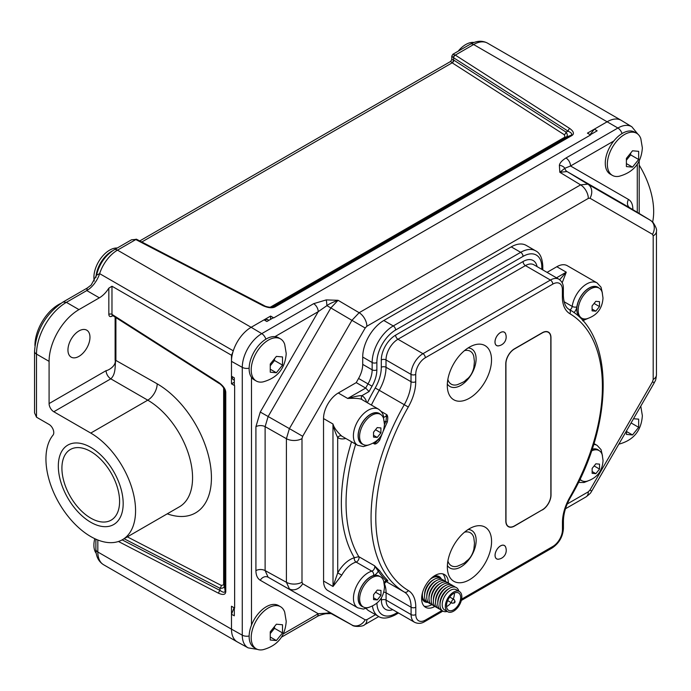 <?xml version="1.0" encoding="UTF-8"?>
<svg xmlns="http://www.w3.org/2000/svg" width="691" height="691" viewBox="0 0 691 691"><rect width="100%" height="100%" fill="white"/><g stroke="black" fill="none" stroke-linecap="round" stroke-linejoin="round"><path stroke-width="1.04" d="M96.559 275.156C99.288 264.031 105.153 255.584 114.145 249.814A6.668 3.852 60 0 1 117.479 250.151A27.795 16.048 -60 0 0 99.634 273.645A20.013 11.557 120 0 1 86.781 290.565L87.213 288.061L91.143 285.063L96.559 275.156L99.634 273.645L233.29 350.812A20.013 11.557 -60 0 1 231.485 355.226L231.485 383.825L234.629 385.638L234.629 608.063L231.485 606.24L231.485 629.164L231.485 614.282L234.094 607.752M590.045 134.659L594.407 129.131L607.285 121.694L587.436 133.147L590.58 134.97L273.74 317.895L270.596 316.081L251.135 327.309L264.022 319.864L267.529 319.518L268.911 320.322M96.204 553.336A22.233 12.835 -60 0 1 93.898 545.19A22.233 12.835 -60 0 1 94.779 538.686M94.261 281.073A22.233 12.835 -60 0 1 93.898 277.385A22.233 12.835 -60 0 1 117.254 248.026M95.945 277.402L96.014 276.555A22.233 12.835 -60 0 1 111.648 251.317L112.512 250.842M114.145 249.814L131.549 239.768L135.557 239.431L262.986 305.681C268.073 307.936 272.081 308.35 275.018 306.925L571.975 135.479C574.446 133.786 573.72 131.471 569.816 128.535L455.309 55.107L452.899 54.243L470.295 44.198A6.668 3.852 60 0 1 473.629 44.526A27.795 16.048 -60 0 1 487.535 43.144C482.327 40.337 476.583 40.691 470.295 44.198M136.706 239.354A2.22 1.278 114.8 0 0 136.576 239.276A2.22 1.278 114.8 0 0 135.557 239.431M131.549 239.768L136.835 239.406L264.014 305.517C265.664 306.804 271.425 307.84 273.593 306.959L570.965 135.315L566.024 137.198C567.734 136.084 567.708 134.365 565.946 132.05L453.806 60.152A2.22 1.347 -57.3 0 1 452.156 62.829L450.67 61.43L139.763 240.926M453.806 60.152L451.784 59.504L450.67 61.43M571.975 135.479A2.22 1.287 60 0 0 570.965 135.315C572.537 134.218 571.612 132.845 568.166 131.204L453.65 57.785L453.495 59.962A2.22 1.417 -60 0 1 451.923 62.682M455.067 54.969A2.22 1.417 -60 0 0 453.495 57.69L451.784 56.17L452.899 54.243M458.142 51.212A22.233 12.835 -60 0 1 473.974 42.453M60.713 303.47A33.358 19.262 120 0 0 34.93 345.465A33.358 19.262 120 0 0 34.93 345.655M639.201 165.132A63.373 36.588 60 0 1 652.641 222.01M237.739 642.155A27.795 16.048 -60 0 1 237.238 641.887A27.795 16.048 -60 0 1 231.485 629.164L97.828 551.997L97.828 539.999M637.836 134.114L631.824 126.764L621.356 120.415A27.795 16.048 -60 0 0 607.285 121.694A27.795 16.048 -60 0 1 621.183 120.312L487.535 43.144M233.29 350.812A27.795 16.048 -60 0 1 242.964 334.081M270.596 319.346L270.596 316.081M231.485 383.825L234.327 382.183M231.485 355.226L111.977 286.229L108.832 288.156A20.013 11.557 -60 0 1 99.357 297.83L78.955 309.611A42.255 24.392 120 0 0 49.087 361.358L36.502 354.094A6.668 3.852 180 0 1 34.55 351.374C36.105 330.333 45.606 313.878 63.045 302.019L66.379 302.347A42.255 24.392 120 0 0 36.502 354.094L36.502 417.191L34.55 412.873L34.55 351.374M223.642 387.806L223.642 584.88A2.22 1.287 180 0 1 224.281 585.674C224.212 587.721 222.718 588.559 219.79 588.179L220.161 590.529A2.22 1.347 117.3 0 0 218.676 593.293C223.167 595.21 225.534 594.675 225.767 591.686L225.767 392.229C225.542 388.99 223.176 385.725 218.676 382.434L111.977 314.379A2.22 1.287 0 0 0 108.832 314.379C109.023 316.487 110.068 317.091 111.977 316.202L112.883 315.683M36.502 417.191L49.052 424.429A6.668 3.852 60 0 1 53.19 429.655A6.668 3.852 60 0 1 53.026 435.114A63.373 36.588 -120 0 0 62.656 508.904A63.373 36.588 -120 0 0 122.437 539.706A63.373 36.588 -120 0 0 132.154 488.917A63.373 36.588 -120 0 0 90.754 433.076L53.803 411.741A6.668 3.852 60 0 1 49.087 403.57L49.087 361.358M115.121 317.109L115.121 359.994C116.563 365.418 108.988 370.272 106.086 370.661L49.087 403.57M67.951 350.009A15.565 8.983 120 0 0 71.173 357.135A15.565 8.983 120 0 0 83.17 352.963A15.565 8.983 120 0 0 89.968 337.294A15.565 8.983 120 0 0 86.738 330.168A15.565 8.983 120 0 0 74.749 334.34A15.565 8.983 120 0 0 67.951 350.009M271.338 307.331L566.024 137.198A2.22 1.287 60 0 1 565.013 137.043L564.297 134.728A2.22 1.347 -57.3 0 0 565.946 132.05L568.166 131.204A2.22 1.347 -57.3 0 1 569.816 128.535M273.144 307.106L274.007 306.761A2.22 1.287 60 0 1 275.018 306.925M264.014 305.517A2.22 1.218 117.5 0 0 262.986 305.681M90.754 518.12A40.786 23.546 -120 0 0 111.147 520.142A40.786 23.546 -120 0 0 117.392 487.457A40.786 23.546 -120 0 0 90.754 451.517A40.786 23.546 -120 0 0 70.361 449.504A40.786 23.546 -120 0 0 64.108 482.18A40.786 23.546 -120 0 0 90.754 518.12M115.907 317.618L115.907 359.994C114.568 363.613 116.572 373.624 110.802 378.832L53.803 411.741M112.443 315.182L111.977 314.379L111.977 286.229M112.434 315.398L219.047 383.401A2.22 1.218 -57.5 0 1 218.676 382.434M122.152 539.87L220.161 590.529C223.305 592.688 224.955 592.809 225.119 590.891L225.119 391.434A2.22 1.287 0 0 0 225.767 392.229M224.99 390.51L225.085 390.976C224.765 388.662 220.982 384.187 219.047 383.401M224.281 388.843L224.281 585.674L225.119 590.891A2.22 1.287 0 0 0 225.767 591.686M123.179 503.54A45.865 26.483 -120 0 0 103.166 457.39A45.865 26.483 -120 0 0 67.822 445.099A45.865 26.483 -120 0 0 58.32 466.097A45.865 26.483 -120 0 0 78.342 512.256A45.865 26.483 -120 0 0 113.687 524.538A45.865 26.483 -120 0 0 123.179 503.54M594.407 129.131L597.145 130.824L590.269 134.788M273.429 317.713L266.864 321.505L264.022 319.864M234.327 380.231L232.936 379.428L231.485 376.224L234.327 377.856L234.327 385.466M234.318 607.881L234.318 615.811L231.485 614.282M237.419 641.982A27.795 16.048 -60 0 1 231.485 629.155L242.273 635.176A27.536 15.893 120 0 0 248.147 647.873L237.419 641.982M231.485 376.224L231.485 361.35A27.795 16.048 -60 0 1 251.144 327.301L117.479 250.151L135.807 239.561A2.22 1.218 117.5 0 1 136.835 239.406M632.852 209.632L632.852 209.079C632.775 204.398 631.324 201.193 628.499 199.457L570.541 165.995A6.564 3.792 -120 0 0 565.981 157.997C562.016 160.45 559.805 162.886 559.373 165.322L559.822 172.275L564.849 168.276A6.564 5.278 -167.9 0 0 559.373 165.322M613.781 141.024L570.541 165.995L564.849 168.276A6.564 5.364 120 0 0 567.052 171.558L559.822 172.275L580.595 184.86L359.147 312.712L338.063 300.3L326.247 299.911L313.662 303.669L261.751 333.641A27.536 15.893 120 0 0 242.282 367.362L242.273 635.176A6.564 3.792 180 0 0 249.131 635.996M326.247 299.911A6.564 0.708 -93.7 0 1 326.903 305.655L330.842 307.927L338.063 300.3C332.44 302.364 328.726 304.144 326.903 305.655L318.223 311.667L260.265 412.043L255.912 426.692L255.912 570.636C255.99 575.309 257.441 578.522 260.265 580.259L318.223 613.72A6.564 3.792 60 0 1 316.858 616.726C317.376 615.854 325.953 613.306 326.696 613.703A6.564 0.631 85.3 0 0 326.903 613.159L331.093 613.565M283.362 633.846L318.223 613.72L326.903 613.159A6.564 5.364 120 0 1 330.842 613.427L331.024 613.522M274.983 336.629L318.223 311.667A6.564 3.792 -120 0 0 313.662 303.669M469.465 579.758A31.276 18.061 120 0 0 491.025 547.427A31.276 18.061 120 0 0 479.018 525.678A31.276 18.061 120 0 0 469.457 528.693A31.276 18.061 120 0 0 449.521 576.778A31.276 18.061 120 0 0 469.465 579.758M469.396 347.158A31.276 18.061 -60 0 1 478.967 344.144A31.276 18.061 -60 0 1 490.973 365.893A31.276 18.061 -60 0 1 469.414 398.223A31.276 18.061 -60 0 1 449.461 395.243A31.276 18.061 -60 0 1 469.396 347.158M499.334 559.028A7.722 4.457 -60 0 1 496.648 558.881A7.722 4.457 -60 0 1 495.05 555.348A7.722 4.457 -60 0 1 498.418 547.574A7.722 4.457 -60 0 1 504.378 545.501A7.722 4.457 -60 0 1 505.847 547.747M505.777 334.409A7.722 4.457 120 0 0 504.309 332.164A7.722 4.457 120 0 0 498.358 334.228A7.722 4.457 120 0 0 494.981 342.01A7.722 4.457 120 0 0 496.579 345.543A7.722 4.457 120 0 0 499.265 345.69M542.357 509.967A12.257 7.074 120 0 0 551.021 494.955L550.969 337.718A12.257 7.074 120 0 0 548.429 332.112A12.257 7.074 120 0 0 542.297 332.716L514.441 348.817A12.257 7.074 120 0 0 505.777 363.829L505.829 521.066A12.257 7.074 120 0 0 508.369 526.672A12.257 7.074 120 0 0 514.493 526.058L542.202 509.88M448.39 583.118A18.907 10.918 120 0 0 444.468 574.549A18.907 10.918 120 0 0 429.897 579.619A18.907 10.918 120 0 0 421.64 598.648A18.907 10.918 120 0 0 425.561 607.303A18.907 10.918 120 0 0 434.941 606.404M541.813 269.352L541.813 267.21A3.325 1.918 -0 0 0 542.78 265.854C542.254 257.847 539.87 252.846 535.629 250.833L526.188 245.383A29.851 17.24 120 0 0 511.254 246.868L383.816 320.494A29.851 17.24 120 0 0 362.715 357.057L362.715 364.373A20.402 11.782 -60 0 1 358.577 378.452A176.542 101.922 120 0 0 356.236 382.624L338.27 393.006A20.86 12.041 120 0 0 323.526 418.556L323.578 581.036A20.86 12.041 120 0 0 327.897 590.58L357.765 607.83A20.86 12.041 -60 0 1 355.381 588.741A20.86 12.041 -60 0 1 371.844 571.155A3.325 1.918 120 0 0 374.263 568.823A3.325 1.918 120 0 0 374.513 565.739L379.713 570.801A163.586 94.442 120 0 0 387.349 580.077C388.083 581.096 387.927 581.321 386.874 580.751L385.949 580.518A6.651 3.844 120 0 0 384.101 582.858M383.617 417.079A3.325 1.918 120 0 0 386.822 414.704C387.876 415.896 388.04 418.349 387.297 422.054A163.586 94.442 120 0 0 383.375 430.89M382.114 433.939A163.586 94.442 120 0 0 379.67 440.15C377.623 443.009 375.895 444.287 374.479 443.985A3.325 1.918 120 0 0 374.712 442.266M378.392 439.2A164.674 95.073 120 0 0 378.219 439.657L374.479 443.985L373.123 443.207M363.146 606.879A17.534 10.123 -60 0 1 359.355 591.427A17.534 10.123 -60 0 1 373.615 575.482A6.651 3.844 120 0 0 378.262 571.181L374.513 565.739L358.793 556.661A3.325 1.918 -60 0 1 358.534 559.745A3.325 1.918 -60 0 1 356.115 562.077A20.86 12.041 120 0 0 341.777 575.137L333.019 586.486L332.967 424.006C333.926 427.522 336.854 431.555 341.734 436.107A20.86 12.041 120 0 0 341.993 436.263L357.713 445.341A20.86 12.041 -60 0 1 357.713 421.251A20.86 12.041 -60 0 1 378.573 409.21C381.717 411.551 383.401 414.194 383.626 417.157A3.325 2.228 170.4 0 1 383.47 418.159M355.684 444.166A163.586 94.442 -60 0 0 358.793 556.661L354.345 557.749A3.325 2.332 -105.8 0 0 356.115 562.077L371.844 571.155A3.325 2.332 74.2 0 1 373.615 575.482M366.213 608.555A29.851 17.24 120 0 0 368.977 610.896L378.418 616.346C382.235 619.015 387.763 618.575 395.01 615.025L398.508 613.003M564.055 301.708L572.183 306.398A20.86 12.041 -60 0 1 582.28 287.309A20.86 12.041 -60 0 1 597.136 282.939L567.259 265.69A20.86 12.041 120 0 0 556.825 266.726L547.056 272.375M356.236 382.624L365.677 388.074L369.063 391.555L361.842 395.718C360.175 395.39 355.459 396.306 347.711 398.457L365.677 388.074A176.542 101.922 120 0 1 368.018 383.902L358.577 378.452M556.497 277.825L566.266 272.176L559.65 279.717M556.825 266.726L566.266 272.176L562.18 282.8M381.182 411.447L386.822 414.704L385.898 421.441A164.674 95.073 120 0 0 384.446 424.628M366.619 402.309A24.185 13.967 120 0 0 361.842 395.718A3.325 2.712 -62.6 0 0 362.576 399.985C361.229 398.56 356.271 398.042 347.711 398.457L338.27 393.006M323.526 418.556L332.967 424.006C333.399 427.237 334.962 431.771 337.674 437.602L337.718 572.891L333.019 586.486L323.578 581.036M441.299 578.911A14.511 8.378 120 0 0 439.174 576.57A14.511 8.378 120 0 0 433.309 576.596M445.289 581.191A18.907 10.918 120 0 0 442.793 573.875M424.136 606.188A18.907 10.918 120 0 0 431.728 604.685M421.752 596.609A14.511 8.378 120 0 0 424.663 601.706A14.511 8.378 120 0 0 427.746 602.371M447.327 383.989A21.689 12.524 120 0 0 449.927 386.494A21.689 12.524 120 0 0 460.776 385.414A21.689 12.524 -60 0 0 474.942 366.299A21.689 12.524 -60 0 0 471.616 348.92A21.68 12.516 120 0 0 468.135 347.927A21.689 12.524 -60 0 1 471.616 348.92A21.68 12.516 120 0 1 476.099 358.854A21.68 12.516 -60 0 1 466.632 380.672A21.68 12.516 -60 0 1 449.927 386.485A21.68 12.516 -60 0 1 447.327 383.98M449.677 567.838L449.988 568.019A21.68 12.516 -60 0 0 466.693 562.206A21.68 12.516 -60 0 0 476.159 540.388A21.68 12.516 120 0 0 471.668 530.463A21.689 12.524 120 0 1 474.993 547.833A21.689 12.524 120 0 1 460.828 566.948A21.689 12.524 -60 0 1 449.979 568.028A21.689 12.524 -60 0 1 447.379 565.523M471.357 530.282L471.668 530.463A21.689 12.524 120 0 0 468.204 529.453M496.604 345.509A7.679 4.44 120 0 1 495.015 341.993A7.679 4.44 -60 0 1 498.366 334.254A7.679 4.44 -60 0 1 504.283 332.198A7.679 4.44 -60 0 1 505.527 333.701A8.888 8.888 0 0 1 498.522 345.828A7.679 4.44 120 0 1 496.604 345.509L496.198 345.267M496.674 558.846A7.679 4.44 120 0 1 495.076 555.331A7.679 4.44 -60 0 1 498.436 547.6A7.679 4.44 -60 0 1 504.352 545.536A7.679 4.44 -60 0 1 505.596 547.039A8.888 8.888 0 0 1 498.591 559.166A7.679 4.44 120 0 1 496.674 558.846L496.259 558.613M550.813 337.804A12.041 6.953 120 0 0 548.317 332.302A12.041 6.953 120 0 0 542.297 332.898L514.441 348.99A12.041 6.953 120 0 0 505.933 363.742L505.985 520.971A12.041 6.953 120 0 0 508.472 526.482A12.041 6.953 120 0 0 514.493 525.886L542.357 509.785A12.041 6.953 120 0 0 550.865 495.041L550.813 337.804M453.59 592.118A11.678 6.737 120 0 0 445.963 602.405A11.678 6.737 120 0 0 447.751 611.76A11.678 6.737 120 0 0 453.59 611.181A11.678 6.737 -60 0 0 461.217 600.894A11.678 6.737 -60 0 0 459.42 591.539A11.678 6.737 -60 0 0 453.59 592.118M459.42 591.539L456.276 589.725A11.678 6.737 120 0 0 450.446 590.295A11.678 6.737 120 0 0 442.819 600.591A11.678 6.737 120 0 0 444.607 609.946L447.751 611.76M448.882 588.689A11.678 6.737 120 0 0 448.243 589.026A11.678 6.737 120 0 0 440.012 604.055M446.68 587.419A11.678 6.737 120 0 0 446.041 587.756A11.678 6.737 120 0 0 437.809 602.785M444.477 586.141A11.678 6.737 120 0 0 443.838 586.486A11.678 6.737 120 0 0 435.606 601.515M442.283 584.871A11.678 6.737 120 0 0 441.635 585.217A11.678 6.737 120 0 0 433.404 600.246M440.081 583.601A11.678 6.737 120 0 0 439.433 583.947A11.678 6.737 120 0 0 431.201 598.967M437.878 582.332A11.678 6.737 120 0 0 437.23 582.677A11.678 6.737 120 0 0 429.007 597.698M435.675 581.062A11.678 6.737 120 0 0 435.036 581.399A11.678 6.737 120 0 0 426.805 596.428M433.473 579.792A11.678 6.737 120 0 0 432.834 580.129A11.678 6.737 120 0 0 424.602 595.158M422.374 593.189A11.678 6.737 120 0 0 422.4 593.889M458.867 591.22A13.561 7.834 -60 0 0 449.573 588.257A13.561 7.834 120 0 0 440.063 603.442A13.561 7.834 120 0 0 447.189 611.44M431.27 578.522A11.678 6.737 120 0 0 430.657 578.851M453.59 593.474A10.011 5.778 120 0 0 447.051 602.293A10.011 5.778 120 0 0 448.58 610.317A10.011 5.778 120 0 0 453.59 609.816A10.011 5.778 -60 0 0 460.128 600.997A10.011 5.778 -60 0 0 458.591 592.982A10.011 5.778 -60 0 0 453.59 593.474M446.55 606.568A10.011 5.778 120 0 0 447.302 606.188A10.011 5.778 -60 0 0 451.163 602.621M454.332 593.094A10.011 5.778 -60 0 1 453.218 599.062M454.998 601.464L454.367 599.935A2.056 1.183 120 0 0 454.039 599.538A2.056 1.183 120 0 0 452.458 600.082A2.056 1.183 120 0 0 451.56 602.155A2.056 1.183 120 0 0 451.983 603.096A2.056 1.183 120 0 0 452.493 603.183L454.134 602.958A0.941 0.544 120 0 0 454.998 601.464A0.941 0.544 120 0 0 454.134 602.958M441.782 610.291A13.561 7.834 120 0 1 438.241 599.943A13.561 7.834 120 0 1 447.379 586.987A13.561 7.834 -60 0 1 455.17 587.108M439.58 609.021A13.561 7.834 120 0 1 436.047 598.674A13.561 7.834 120 0 1 445.177 585.718A13.561 7.834 -60 0 1 452.968 585.838M437.386 607.743A13.561 7.834 120 0 1 433.844 597.404A13.561 7.834 120 0 1 442.974 584.448A13.561 7.834 -60 0 1 450.765 584.56M435.183 606.473A13.561 7.834 120 0 1 431.642 596.126A13.561 7.834 120 0 1 440.772 583.169A13.561 7.834 -60 0 1 448.563 583.29M432.981 605.204A13.561 7.834 120 0 1 429.439 594.856A13.561 7.834 120 0 1 438.569 581.9A13.561 7.834 -60 0 1 446.36 582.021M430.778 603.934A13.561 7.834 120 0 1 427.237 593.586A13.561 7.834 120 0 1 436.366 580.63A13.561 7.834 -60 0 1 444.166 580.751M428.575 602.664A13.561 7.834 120 0 1 425.034 592.317A13.561 7.834 120 0 1 434.164 579.36A13.561 7.834 -60 0 1 441.964 579.481M430.208 579.291A13.561 7.834 120 0 1 431.97 578.091A13.561 7.834 -60 0 1 439.761 578.212M422.538 592.584A13.561 7.834 120 0 0 426.373 601.395M436.064 575.905A13.561 7.834 -60 0 1 437.558 576.942M422.538 599.347A13.561 7.834 120 0 0 424.17 600.125M363.181 444.443L361.825 443.657A17.344 10.011 -60 0 1 358.232 435.719A17.344 10.011 120 0 1 365.807 418.262A17.344 10.011 120 0 1 379.169 413.615L380.525 414.393A17.344 10.011 120 0 0 367.163 419.04A17.344 10.011 120 0 0 359.588 436.496A17.344 10.011 -60 0 0 363.181 444.443A17.344 10.011 -60 0 0 368.407 445.004C378.4 441.774 383.747 434.881 384.446 424.317L383.626 418.642A17.344 10.011 120 0 0 380.525 414.393M380.922 432.851L377.226 437.446L373.537 437.118L373.537 432.195L377.226 427.591L380.922 427.928L380.922 432.851L375.619 429.793M377.226 437.446L373.632 435.373M373.537 432.246L373.891 431.815M363.233 606.923L361.877 606.145A17.344 10.011 -60 0 1 358.284 598.199A17.344 10.011 120 0 1 365.85 580.751A17.344 10.011 120 0 1 379.221 576.104L380.577 576.881A17.344 10.011 120 0 0 367.215 581.528A17.344 10.011 120 0 0 359.64 598.985A17.344 10.011 -60 0 0 363.233 606.923A17.344 10.011 -60 0 0 368.458 607.484C378.452 604.262 383.799 597.37 384.498 586.806L383.678 581.131A17.344 10.011 120 0 0 380.577 576.881M380.974 595.34L377.277 599.935L373.581 599.607L373.581 594.675L377.277 590.079L380.974 590.408L380.974 595.34L375.671 592.273M377.277 599.935L373.684 597.862M373.589 594.735L373.935 594.303M592.066 449.392A17.344 10.011 120 0 1 597.775 449.824L599.132 450.61A17.344 10.011 120 0 1 602.232 454.851L603.053 460.534C602.353 471.089 597.007 477.991 587.013 481.212A17.344 10.011 -60 0 1 581.787 480.651L580.431 479.874A17.344 10.011 -60 0 1 579.853 479.485M581.787 480.651A17.344 10.011 -60 0 1 580.034 479.105M599.132 450.61A17.344 10.011 120 0 0 591.556 450.895M599.538 469.068L595.841 473.663L592.144 473.335L592.144 468.403L595.841 463.808L599.538 464.136L599.538 469.068L594.234 466.002M595.841 473.663L592.247 471.59M592.144 468.463L592.498 468.032M581.744 318.162L580.38 317.385A17.344 10.011 -60 0 1 576.795 309.438A17.344 10.011 120 0 1 584.361 291.991A17.344 10.011 120 0 1 597.732 287.344L599.088 288.121A17.344 10.011 120 0 0 585.718 292.768A17.344 10.011 120 0 0 578.151 310.224A17.344 10.011 -60 0 0 581.744 318.162A17.344 10.011 -60 0 0 586.961 318.724C596.964 315.502 602.31 308.601 603.001 298.046L602.181 292.362A17.344 10.011 120 0 0 599.088 288.121M599.486 306.579L595.789 311.175L592.092 310.846L592.092 305.914L595.789 301.319L599.486 301.647L599.486 306.579L594.182 303.513M595.789 311.175L592.196 309.102M592.101 305.975L592.446 305.543M256.231 380.991L254.167 379.8A24.297 14.027 -60 0 1 249.131 368.674A24.297 14.027 120 0 1 259.738 344.222A24.297 14.027 120 0 1 278.456 337.718L280.529 338.91A24.297 14.027 120 0 0 261.803 345.422A24.297 14.027 120 0 0 251.204 369.866A24.297 14.027 -60 0 0 256.231 380.991A24.297 14.027 -60 0 0 262.995 381.898C277.437 377.951 285.176 368.493 286.221 353.516L284.692 344.317A24.297 14.027 120 0 0 280.529 338.91M282.515 365.116L276.383 372.751L270.25 372.199L270.25 364.027L276.383 356.392L282.515 356.945L282.515 365.116L274.508 360.495L274.508 359.234M276.383 372.751L270.535 369.374M270.431 365.574L274.508 360.495M256.231 648.806L254.158 647.605A24.297 14.027 -60 0 1 249.131 636.489A24.297 14.027 120 0 1 259.738 612.036A24.297 14.027 120 0 1 278.456 605.532L280.529 606.724A24.297 14.027 120 0 0 261.803 613.237A24.297 14.027 120 0 0 251.196 637.681A24.297 14.027 -60 0 0 256.231 648.806A24.297 14.027 -60 0 0 262.995 649.704C277.428 645.765 285.176 636.307 286.221 621.33L284.692 612.131A24.297 14.027 120 0 0 280.529 606.724M282.515 632.93L276.383 640.557L270.25 640.013L270.25 631.833L276.383 624.206L282.515 624.759L282.515 632.93L274.508 628.309L274.508 627.039M276.383 640.557L270.535 637.18M270.431 633.388L274.508 628.309M640.738 406.23A24.297 14.027 120 0 1 640.833 406.515L642.362 415.714C641.317 430.692 633.578 440.15 619.136 444.097A24.297 14.027 -60 0 1 618.842 444.149M633.509 418.755L638.657 419.143L638.657 427.314L631.082 422.944M638.657 427.314L632.524 434.95L626.392 434.397L626.694 430.484M632.524 434.95L626.677 431.573M612.373 175.376L610.308 174.184A24.297 14.027 -60 0 1 605.273 163.059A24.297 14.027 120 0 1 615.88 138.615A24.297 14.027 120 0 1 634.597 132.102L636.67 133.294A24.297 14.027 120 0 0 617.953 139.807A24.297 14.027 120 0 0 607.346 164.251A24.297 14.027 -60 0 0 612.373 175.376A24.297 14.027 -60 0 0 619.136 176.283C633.578 172.335 641.317 162.877 642.362 147.9L640.833 138.701A24.297 14.027 120 0 0 636.67 133.294M638.657 159.509L632.524 167.136L626.392 166.583L626.392 158.412L632.524 150.785L638.657 151.329L638.657 159.509L630.658 154.888L630.658 153.618M632.524 167.136L626.677 163.758M626.573 159.966L630.658 154.888M447.846 379.445A19.011 10.978 -60 0 0 457.312 384.706C467.073 380.577 463.359 381.743 467.919 378.409C470.744 375.852 472.713 372.216 473.853 367.517L474.423 361.592L473.758 356.21A19.011 10.978 120 0 0 464.473 350.639M471.668 530.463A21.68 12.516 120 0 0 468.196 529.461M449.988 568.019A21.68 12.516 -60 0 1 447.379 565.514M447.898 560.98A19.011 10.978 -60 0 0 457.364 566.24C467.125 562.111 463.411 563.277 467.98 559.943C470.796 557.387 472.774 553.75 473.905 549.051L474.484 543.126L473.819 537.745A19.011 10.978 120 0 0 464.533 532.174M237.238 641.887L103.581 564.728A27.795 16.048 -60 0 1 97.828 551.997A6.668 3.852 0 0 1 95.876 549.276L95.876 539.187M141.819 241.997L452.156 62.829L564.297 134.728M453.65 57.785A2.22 1.347 -57.3 0 1 455.309 55.107L473.629 44.526L617.892 128.025L565.981 157.997M118.446 541.494L218.676 593.293M108.832 288.156L108.832 314.379M78.955 309.611L66.379 302.347L86.781 290.565L99.357 297.83M270.129 307.296L565.013 137.043M106.086 370.661A6.668 3.852 -120 0 0 110.802 378.832L147.753 400.167A63.373 36.588 -120 0 1 189.153 456.017A63.373 36.588 -120 0 1 179.435 506.797L122.437 539.706M115.121 359.994L157.185 383.825A13.345 7.705 -60 0 1 147.753 400.167L90.754 433.076M223.642 584.88L221.275 585.415L127.351 536.872M167.257 513.828A76.718 44.293 -120 0 0 211.196 471.806A76.718 44.293 -120 0 0 157.185 383.825M221.275 585.415A2.22 1.347 -62.7 0 1 219.79 588.179L124.121 538.738M112.262 315.329A2.22 1.287 -120 0 0 111.977 316.202M637.283 212.327L637.283 164.268M251.481 377.329L251.481 625.113M622.038 133.553A6.564 3.792 -120 0 0 617.892 128.025A27.536 15.893 120 0 1 631.824 126.764M628.499 199.457A6.564 5.364 -60 0 0 629.777 207.775L567.052 171.558L587.825 184.143L580.595 184.86A11.116 6.418 -120 0 1 588.317 198.395L366.869 326.247A11.116 6.418 -120 0 0 359.147 312.712L351.918 320.339L330.842 307.927L268.108 416.578L265.119 426.649L265.119 570.585L268.108 577.201L352.462 625.269M632.852 209.079A6.564 3.792 0 0 0 632.403 209.364M629.95 207.879L650.335 220.239L587.825 184.143A11.116 9.078 -60 0 1 589.984 198.231L588.317 198.395M251.144 327.301L261.751 333.641A6.564 3.792 -120 0 1 265.888 339.169M650.836 220.576L629.864 207.827M567.216 503.989L588.317 491.811L589.984 490.049L652.503 381.769L653.194 379.445L653.194 235.856A11.116 6.418 0 0 0 656.45 231.312C657.011 229.697 655.854 226.708 652.96 222.338L650.335 220.239A11.116 9.078 -60 0 1 652.503 234.327L589.984 198.231M260.265 580.259A6.564 5.364 120 0 1 268.108 577.201L351.918 624.992A11.116 9.078 120 0 0 365.202 619.827L366.869 619.663L375.515 614.67M255.912 570.636A6.564 3.792 180 0 1 265.119 570.585L286.411 582.288L289.399 588.896A11.116 9.078 120 0 0 302.684 583.731L365.202 619.827M255.912 426.692A6.564 3.792 180 0 1 265.119 426.649L286.411 438.69L286.411 582.288A11.116 6.418 180 0 0 301.993 582.202L302.684 583.731M260.265 412.043L289.399 428.619L286.411 438.69A11.116 6.418 180 0 0 301.993 438.612L301.993 582.202M249.14 368.191A6.564 3.792 180 0 1 242.282 367.362L231.485 361.35M366.869 326.247L365.202 328.009L351.918 320.339L289.399 428.619L302.684 436.289L301.993 438.612M365.202 328.009L302.684 436.289M653.194 235.856L652.503 234.327M588.317 491.811A11.116 6.418 60 0 1 586.02 496.898L586.02 496.898C592.74 491.69 590.304 492.571 591.755 491.068L654.265 382.788C655.103 380.508 655.681 381.985 656.45 374.911L656.45 231.312M589.984 490.049L591.755 491.068M652.503 381.769L654.265 382.788M653.194 379.445A11.116 6.418 0 0 0 656.45 374.911M366.869 619.663A11.116 6.418 60 0 1 364.563 624.75L378.78 616.545M461.631 599.157L552.86 546.443A13.57 7.834 120 0 0 562.448 529.824L562.448 522.491A36.683 21.179 -60 0 1 569.894 497.183A160.26 92.525 120 0 0 569.833 313.679A36.683 21.179 -60 0 1 562.379 296.983L562.379 289.65A13.57 7.834 120 0 0 552.783 284.113L425.319 357.757A13.57 7.834 120 0 0 415.723 374.384L415.723 381.708A36.683 21.179 -60 0 1 408.286 407.016A160.26 92.525 120 0 0 408.338 590.529A36.683 21.179 -60 0 1 415.792 607.225L415.801 614.558A13.57 7.834 120 0 0 425.397 620.086L441.998 610.498M569.833 313.679A3.325 2.712 -59.2 0 0 569.185 309.464A3.325 2.712 -59.2 0 0 569.159 309.447M562.379 296.983A3.325 1.918 -0 0 0 563.355 295.618L563.355 288.294C563.493 284.45 561.999 281.418 558.881 279.199A16.895 9.752 120 0 0 550.425 280.045L422.961 353.688A16.895 9.752 120 0 0 411.015 374.384L411.024 381.708A33.358 19.262 -60 0 1 404.252 404.727A163.586 94.442 120 0 0 404.313 592.04A33.358 19.262 -60 0 1 411.093 607.225L411.093 614.558A16.895 9.752 120 0 0 414.591 622.289C418.038 623.887 421.415 623.662 424.706 621.615L442.871 611.12M562.379 289.65A3.325 1.918 -0 0 0 563.355 288.294M552.783 284.113A3.325 1.918 -120 0 0 550.425 280.045L525.419 265.603A16.895 9.752 -60 0 1 533.867 264.765L558.881 279.199M425.319 357.757A3.325 1.918 -120 0 0 422.961 353.688L397.956 339.246L525.419 265.603A3.325 1.918 60 0 1 523.061 261.526A20.22 11.678 -60 0 1 537.071 266.614M415.723 374.384A3.325 1.918 180 0 1 411.015 374.384L386.01 359.942A16.895 9.752 -60 0 1 397.956 339.246A3.325 1.918 60 0 1 395.598 335.17L523.061 261.526M415.723 381.708A3.325 1.918 180 0 1 411.024 381.708L386.01 367.275L386.01 359.942A3.325 1.918 -0 0 0 381.302 359.942A20.22 11.678 -60 0 1 395.598 335.17M408.286 407.016L379.247 390.285A33.358 19.262 120 0 0 386.01 367.275A3.325 1.918 -0 0 0 381.302 367.275L381.302 359.942M408.338 590.529A3.325 2.712 120.8 0 1 404.313 592.04L386.001 581.468M415.792 607.225A3.325 1.918 180 0 1 411.093 607.225L386.079 592.783A3.325 1.918 -0 0 0 383.773 592.222M415.801 614.558A3.325 1.918 180 0 1 411.093 614.558L386.079 600.116A3.325 1.918 -0 0 0 381.38 600.116L381.38 597.845M425.397 620.086A3.325 1.918 60 0 1 424.706 621.615M552.86 546.443A3.325 1.918 60 0 1 552.169 547.972C559.079 543.281 562.828 536.786 563.424 528.468L563.424 521.135C563.502 513.612 565.834 505.734 570.429 497.477C613.979 423.479 614.584 334.444 569.185 309.464C568.054 308.791 563.908 306.761 563.355 295.618M562.448 529.824A3.325 1.918 -0 0 0 563.424 528.468M562.448 522.491A3.325 1.918 -0 0 0 563.424 521.135M569.894 497.183L570.429 497.477M583.023 320.961L584.543 319.847A3.325 2.332 -105.8 0 0 585.648 318.948M584.171 318.94A6.651 3.844 120 0 0 582.573 320.469M592.127 449.219A17.534 10.123 -60 0 1 599.054 450.567M581.71 480.608A17.534 10.123 -60 0 1 579.766 479.658M573.971 312.652A6.651 3.844 120 0 0 576.847 306.899A17.534 10.123 -60 0 1 586.21 290.073A17.534 10.123 -60 0 1 599.002 288.078M379.67 440.15L378.219 439.657A6.651 3.844 120 0 0 378.055 439.554M363.103 444.391A17.534 10.123 -60 0 1 361.73 423.574A17.534 10.123 -60 0 1 380.447 414.35M384.222 421.311A6.651 3.844 120 0 0 385.898 421.441L387.297 422.054M379.713 570.801A1.097 0.864 145.9 0 0 378.262 571.181A164.674 95.073 120 0 0 385.949 580.518A1.097 0.881 134.9 0 1 387.349 580.077M593.664 444.451A20.86 12.041 -60 0 1 597.179 445.427L601.066 449.677L602.466 455.715M376.94 603.113A26.526 15.314 120 0 0 395.701 613.504L397.541 612.442M392.79 609.695A20.22 11.678 -60 0 1 381.38 600.116M351.546 441.782A166.911 96.369 -60 0 0 354.345 557.749A24.185 13.967 120 0 0 337.718 572.891L341.777 575.137M341.734 436.107A3.325 2.712 122.5 0 0 337.674 437.602A24.185 13.967 120 0 0 345.759 438.44M541.813 267.21A26.526 15.314 120 0 0 523.044 256.387L395.615 330.013A26.526 15.314 120 0 0 376.863 362.507L376.863 369.823A23.727 13.699 -60 0 1 372.052 386.191A173.216 100.005 120 0 0 369.063 391.555M367.353 402.732A166.911 96.369 -60 0 1 375.213 387.988A30.033 17.335 120 0 0 381.302 367.275M414.591 622.289L389.586 607.847A16.895 9.752 -60 0 1 386.079 600.116L386.079 592.783A33.358 19.262 120 0 0 384.377 583.627M371.378 405.056A163.586 94.442 -60 0 1 379.247 390.285L375.213 387.988M372.449 606.067A29.851 17.24 120 0 0 378.418 616.346M395.701 613.504A3.325 1.918 60 0 1 395.01 615.025M372.052 386.191L368.018 383.902A20.402 11.782 -60 0 0 372.155 369.823A3.325 1.918 180 0 0 376.863 369.823M362.715 364.373L372.155 369.823L372.155 362.507L362.715 357.057M376.863 362.507A3.325 1.918 180 0 1 372.155 362.507A29.851 17.24 120 0 1 393.257 325.945A3.325 1.918 -120 0 1 395.615 330.013M383.816 320.494L393.257 325.945L520.694 252.319L511.254 246.868M523.044 256.387A3.325 1.918 -120 0 0 520.694 252.319A29.851 17.24 120 0 1 535.629 250.833M569.954 309.931A3.325 1.918 120 0 0 572.183 306.398A3.325 1.555 8.1 0 0 576.847 306.899M378.573 409.21L362.853 400.132A20.86 12.041 120 0 0 362.576 399.985M103.581 564.728C98.511 561.55 95.945 556.402 95.876 549.276M451.784 59.504L451.784 56.17M87.213 288.061L63.045 302.019M639.201 213.493L639.201 161.029M248.147 647.873L257.527 649.402M281.513 637.137L316.858 616.726M565.48 508.757L586.02 496.898M330.929 613.47L352.004 625.044C353.982 627.255 363.63 626.512 364.563 624.75M331.455 613.573L326.696 613.703M461.338 600.444L552.169 547.972M587.877 480.988L584.033 482.482L578.419 482.439M593.94 443.553L597.179 445.427M384.274 583.835L386.9 580.716M369.314 607.259L363.362 609.073L357.765 607.83M542.789 269.913L542.78 265.854M584.543 319.847L587.825 318.499M602.414 293.226L601.04 287.223L597.136 282.939M369.27 444.771L363.362 446.585L357.713 445.341M547.168 331.637L548.317 332.302M507.324 525.816L508.472 526.482M449.72 597.041L454.039 599.538M447.664 600.6L451.983 603.096"/></g></svg>

